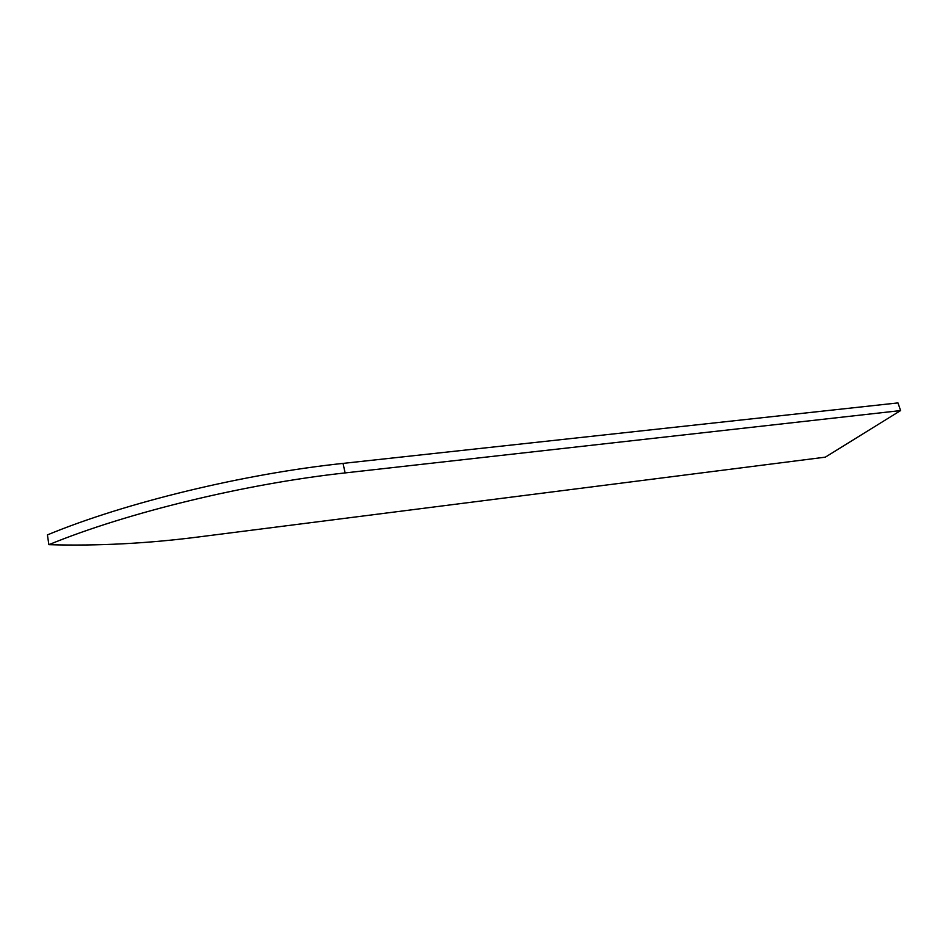 <?xml version="1.0" encoding="UTF-8"?>
<svg xmlns="http://www.w3.org/2000/svg" width="948" height="948" viewBox="0 0 948 948"><rect width="100%" height="100%" fill="white"/><g stroke="black" fill="none" stroke-linecap="round" stroke-linejoin="round"><path stroke-width="1.42" d="M900.6 410.579L825.329 457.149L199.4 536.852C148.03 543.477 97.857 546.084 48.893 544.673C127.222 512.441 246.634 483.646 345.119 472.922L900.6 410.579L897.969 402.912L343.034 463.394L345.119 472.922M343.034 463.394C244.679 473.775 125.527 502.476 47.4 534.909L48.893 544.673"/></g></svg>
